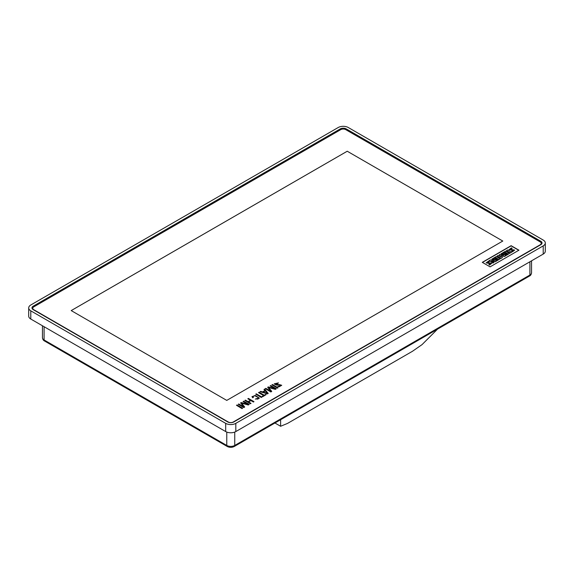<?xml version="1.0" encoding="UTF-8"?>
<svg xmlns="http://www.w3.org/2000/svg" width="574" height="574" viewBox="0 0 574 574"><rect width="100%" height="100%" fill="white"/><g stroke="black" fill="none" stroke-linecap="round" stroke-linejoin="round"><path stroke-width="0.86" d="M437.546 329.117L422.034 344.63L412.441 351.295L287.545 423.404L280.621 426.274L280.621 419.716M274.939 422.995L280.621 426.274M512.173 248.327L511.427 247.896L509.002 249.668L513.343 250.329L511.678 251.254L512.424 251.685L514.641 250.049L510.315 249.396L512.173 248.327L510.336 249.46M509.475 253.428L505.579 251.182L502.673 252.854L503.376 253.263L505.163 252.23L506.117 252.782L504.582 253.672L505.206 254.031L506.742 253.141L507.653 253.672L505.909 254.677L506.612 255.086L509.475 253.428L506.612 255.222L505.909 254.677M500.141 258.817L496.245 256.571L493.296 258.271L494.006 258.673L495.785 257.647L496.74 258.2L495.204 259.082L495.828 259.441L497.364 258.558L498.275 259.082L496.532 260.087L497.242 260.496L500.141 258.817L497.242 260.632L496.532 260.087M489.313 261.529L488.567 261.098L486.171 262.842L490.512 263.538L488.861 264.427L489.608 264.858L491.767 263.236L487.462 262.605L489.313 261.529L487.484 262.67M496.532 260.905L492.636 258.652L491.846 259.104L494.336 260.546L490.44 259.922L489.148 260.661L493.052 262.914L493.877 262.433L491.473 261.048L495.247 261.644L496.532 261.041L495.247 261.787L491.803 261.235M505.866 255.516L501.97 253.263L501.181 253.715L503.671 255.157L500.062 254.318L499.358 254.727L500.808 256.858L498.275 255.394L497.156 256.04L501.059 258.293L502.465 257.482L501.059 255.559L504.46 256.327L505.866 255.652L504.46 256.47L501.181 255.731M511.592 252.208L507.696 249.955L506.49 250.651L510.394 252.904L511.592 252.208L510.394 253.041L506.49 250.651M511.678 251.254L512.424 251.821L514.634 250.121M509.002 249.733L513.321 250.4M502.673 252.854L503.376 253.399L505.163 252.373L505.995 252.854M504.582 253.672L505.206 254.167L506.742 253.285L507.531 253.737M493.296 258.271L494.006 258.817L495.785 257.783L496.625 258.264M495.204 259.082L495.828 259.577L497.364 258.695L498.16 259.154M488.861 264.427L489.608 264.994L491.767 263.301M486.178 262.906L490.49 263.609M491.846 259.104L494.006 260.488M489.148 260.661L493.052 263.05L493.877 262.433M501.181 253.715L503.269 255.064M499.358 254.727L500.65 256.765M497.156 256.04L501.059 258.429L502.465 257.482M518.767 250.286L511.118 245.873L482.44 262.433M71.212 310.591L347.234 151.235L502.788 241.044L347.234 151.227L71.205 310.584L226.766 400.401L502.795 241.037M490.088 266.845L482.282 262.34L511.118 245.686L518.932 250.192L490.088 266.845M540.213 241.912L345.713 129.624A3.494 2.016 0 0 0 340.769 129.624L33.787 306.853A3.494 2.016 0 0 0 32.768 308.281A3.494 2.016 0 0 0 33.787 309.709L228.287 422.005A3.494 2.016 0 0 0 233.231 422.005L540.213 244.768A3.494 2.016 0 0 0 541.232 243.34A3.494 2.016 0 0 0 540.213 241.912M32.237 308.769A4.291 2.475 180 0 1 32.768 308.188M541.232 243.24A4.291 2.475 180 0 1 541.763 243.828M33.235 306.164L340.21 128.935A4.291 2.475 180 0 1 346.273 128.935L540.765 241.224A4.291 2.475 180 0 1 542.021 242.974A4.291 2.475 180 0 1 540.765 244.725L233.79 421.955A4.291 2.475 180 0 1 227.727 421.955L33.235 309.666A4.291 2.475 180 0 1 31.979 307.915A4.291 2.475 180 0 1 33.235 306.164L33.235 307.277M225.69 423.361L30.795 310.843A7.161 4.133 0 0 1 28.7 307.915A7.161 4.133 0 0 1 30.795 304.988L338.179 127.528A7.161 4.133 0 0 1 348.31 127.528L543.205 240.047A7.161 4.133 0 0 1 545.3 242.974L545.3 251.175A7.161 4.133 180 0 1 543.205 254.095L235.821 431.562A7.161 4.133 180 0 1 225.69 431.562L225.69 423.361A7.161 4.133 0 0 0 235.821 423.361L543.205 245.894A7.161 4.133 0 0 0 545.3 242.974M30.795 310.843L30.795 319.036A7.161 4.133 180 0 1 28.7 316.116L28.7 307.915M30.795 319.036L225.69 431.562M276.503 385.025L279.818 384.602L281.059 385.341L277.723 386.288L279.093 386.733L281.726 385.247L274.924 383.755L278.447 382.872L274.228 383.841L276.503 385.118L279.818 384.688L281.059 385.391M277.888 383.195L278.447 382.872M274.228 383.884L276.503 385.118M277.723 386.288L279.093 386.826L281.719 385.29M274.932 383.805L277.888 383.289M261.887 397.065L256.305 393.843L255.76 394.159L261.342 397.473L261.887 397.065L261.342 397.473M255.76 394.159L261.342 397.38M278.053 387.737L272.471 384.508L271.925 384.824L277.507 388.139L278.053 387.737L277.507 388.139M271.925 384.824L277.507 388.046M270.153 385.843L275.247 388.799L268.288 386.926L267.656 387.292L270.942 391.289L265.834 388.34L265.288 388.655L270.878 391.877L271.746 391.375L268.503 387.421L275.355 389.294L276.288 388.756L270.698 385.534L270.153 385.936L275.247 388.892M276.288 388.756L275.355 389.38L268.503 387.515M267.656 387.292L270.942 391.382M265.288 388.655L270.878 391.97L271.746 391.375M243.103 401.463L248.19 404.419L241.231 402.546L240.599 402.912L243.885 406.909L238.784 403.96L238.239 404.275L243.821 407.497L244.689 406.995L241.453 403.041L248.305 404.914L249.231 404.376L243.649 401.154L243.103 401.556L248.19 404.512M249.231 404.376L248.305 405L241.453 403.135M240.599 402.912L243.885 407.002M238.239 404.275L243.821 407.59L244.689 406.995M258.544 392.551L263.71 395.536L262.21 396.397L262.627 396.641L266.171 394.596L265.748 394.352L264.255 395.221L259.089 392.236L258.544 392.645L263.71 395.63M266.171 394.596L262.627 396.734L262.21 396.397M247.846 398.722L250.508 400.265L248.076 401.664L245.414 400.128L244.868 400.444L250.458 403.666L251.003 403.357L248.492 401.908L250.924 400.501L253.435 401.951L253.981 401.635L248.391 398.413L247.846 398.815L250.508 400.351M253.981 401.635L253.435 402.044L250.924 400.595L248.492 402.001M244.868 400.444L250.458 403.759L251.003 403.357M242.594 408.207L237.012 404.986L236.466 405.294L242.049 408.616L242.594 408.207L242.049 408.616M236.466 405.294L242.049 408.523M254.332 395.708C254.77 395.357 259.29 397.954 258.659 398.22C258.336 399.152 257.41 399.346 255.889 398.786L259.362 398.155L255.358 395.443L251.972 396.684L252.825 397.696L253.414 397.359L252.718 396.684L254.332 395.802C254.77 395.45 259.29 398.047 258.659 398.313M255.344 399.102L259.355 398.198M252.825 397.696L253.414 397.359M251.972 396.734L252.825 397.789M252.718 396.778L254.332 395.802M265.267 390.851L267.362 393.283L263.165 392.064L265.267 390.851L267.362 393.377M264.011 389.394L265.009 390.514L262.591 391.913L260.632 391.346L260.065 391.669L267.563 393.793L268.209 393.42L264.557 389.079L264.011 389.488L265.009 390.607M260.065 391.669L267.563 393.886L268.209 393.42M263.165 392.157L265.267 390.944M44.09 326.714L44.09 339.973L226.766 445.438L226.766 432.071M234.744 432.071L234.744 445.438L529.91 275.032L529.91 261.773M529.436 276.065A2.253 1.306 60 0 0 529.91 275.032A5.64 3.257 0 0 0 531.56 272.729C531.294 274.451 530.584 275.563 529.436 276.065L234.278 446.472A2.253 1.306 60 0 0 234.744 445.438A5.64 3.257 0 0 1 226.766 445.438A2.253 1.306 120 0 0 227.239 446.472C229.586 447.641 231.932 447.641 234.278 446.472M42.44 337.67A5.64 3.257 0 0 0 44.09 339.973A2.253 1.306 120 0 0 44.564 341.006C43.394 340.482 42.691 339.37 42.44 337.67L42.44 325.759M340.21 128.935L340.21 129.946M540.765 241.224L540.765 242.336M346.273 128.935L346.273 129.946M235.821 423.361L235.821 431.562M543.205 254.095L543.205 245.894M531.56 260.818L531.56 272.729M44.564 341.006L227.239 446.472M32.768 308.281L32.768 309.35M541.232 243.34L541.232 244.402"/></g></svg>
